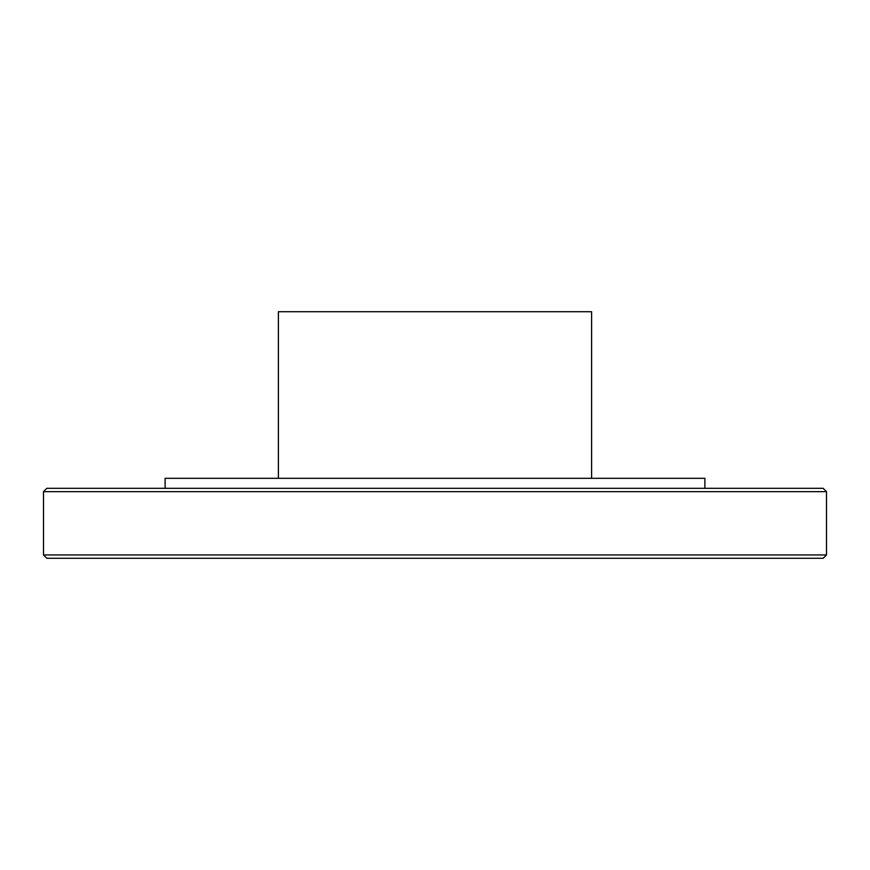 <?xml version="1.0" encoding="UTF-8"?>
<svg xmlns="http://www.w3.org/2000/svg" width="870" height="870" viewBox="0 0 870 870"><rect width="100%" height="100%" fill="white"/><g stroke="black" fill="none" stroke-linecap="round" stroke-linejoin="round"><path stroke-width="1.3" d="M435 488.309L46.828 488.309L43.5 491.648L826.5 491.648L823.172 488.309L435 488.309M43.5 554.951L46.828 558.279L823.172 558.279L826.5 554.951L43.5 554.951L43.5 491.648M165.115 488.309L165.115 478.315L704.885 478.315L704.885 488.309M278.4 478.315L278.4 311.721L591.6 311.721L591.6 478.315M826.5 554.951L826.5 491.648"/></g></svg>
